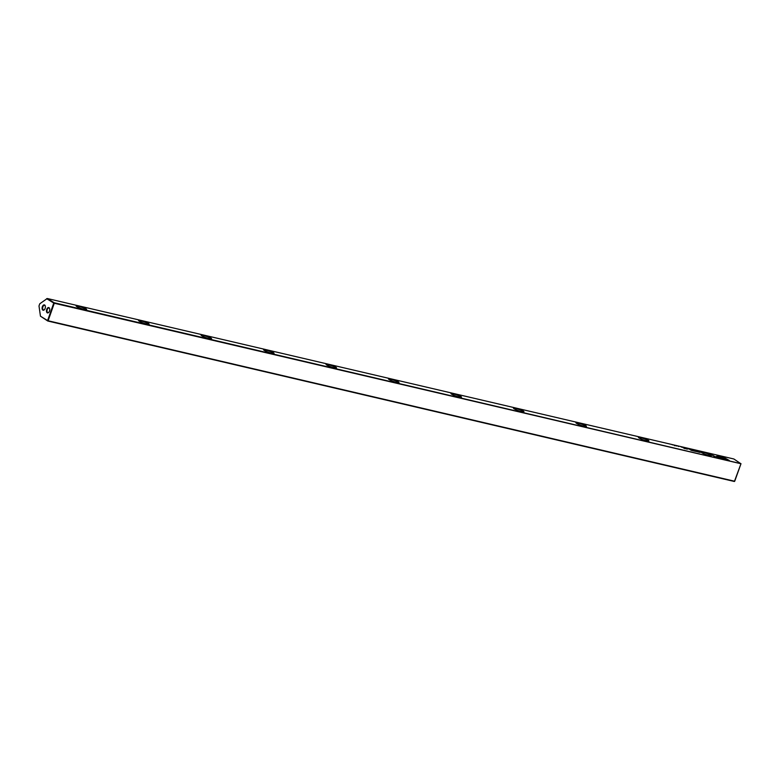 <?xml version="1.0" encoding="UTF-8"?>
<svg xmlns="http://www.w3.org/2000/svg" width="780" height="780" viewBox="0 0 780 780"><rect width="100%" height="100%" fill="white"/><g stroke="black" fill="none" stroke-linecap="round" stroke-linejoin="round"><path stroke-width="1.17" d="M688.964 448.607L690.407 449.241L688.964 448.607M716.216 456.476L722.28 458.786L724.298 457.928L723.245 457.275L721.237 458.143L716.216 456.476M729.251 460.424L721.783 456.281L727.038 459.508L723.645 458.455L729.251 460.424M717.824 456.046L716.635 456.339L717.99 456.856L721.978 457.577L717.824 456.046M684.343 447.817L683.699 447.593L684.343 447.817M695.068 450.031L696.014 450.548L695.068 450.031M681.018 446.755L681.788 447.223L680.999 446.803M691.47 449.494L690.68 449.007L691.47 449.494M682.87 447.476L681.623 446.891L682.87 447.476M677.216 445.945L676.387 445.75L677.216 445.945M716.547 457.45L717.532 457.031L715.494 456.807L709.078 453.307L716.547 457.45M701.678 452.663A5.577 0.858 -160.6 0 1 700.879 452A5.577 0.858 -160.6 0 1 704.399 452.254A5.577 0.858 -160.6 0 1 710.58 454.75A5.577 0.858 -160.6 0 1 711.282 455.666A5.577 0.858 -160.6 0 1 707.06 454.915A5.577 0.858 -160.6 0 1 701.678 452.663M639.2 438.067A5.577 0.858 -160.6 0 1 638.41 437.395A5.577 0.858 -160.6 0 1 641.92 437.658A5.577 0.858 -160.6 0 1 648.102 440.144A5.577 0.858 -160.6 0 1 648.804 441.061A5.577 0.858 -160.6 0 1 644.582 440.32A5.577 0.858 -160.6 0 1 639.2 438.067M576.722 423.462A5.577 0.858 -160.6 0 1 575.933 422.799A5.577 0.858 -160.6 0 1 579.452 423.052A5.577 0.858 -160.6 0 1 585.624 425.539A5.577 0.858 -160.6 0 1 586.326 426.455A5.577 0.858 -160.6 0 1 582.104 425.714A5.577 0.858 -160.6 0 1 576.722 423.462M514.244 408.856A5.577 0.858 -160.6 0 1 513.454 408.194A5.577 0.858 -160.6 0 1 516.974 408.447A5.577 0.858 -160.6 0 1 523.146 410.943A5.577 0.858 -160.6 0 1 523.858 411.85A5.577 0.858 -160.6 0 1 519.626 411.109A5.577 0.858 -160.6 0 1 514.244 408.856M451.766 394.251A5.577 0.858 -160.6 0 1 450.976 393.588A5.577 0.858 -160.6 0 1 454.496 393.841A5.577 0.858 -160.6 0 1 460.678 396.337A5.577 0.858 -160.6 0 1 461.38 397.254A5.577 0.858 -160.6 0 1 457.158 396.503A5.577 0.858 -160.6 0 1 451.766 394.251M389.298 379.655A5.577 0.858 -160.6 0 1 388.498 378.982A5.577 0.858 -160.6 0 1 392.018 379.246A5.577 0.858 -160.6 0 1 398.2 381.732A5.577 0.858 -160.6 0 1 398.902 382.648A5.577 0.858 -160.6 0 1 394.68 381.907A5.577 0.858 -160.6 0 1 389.298 379.655M326.82 365.05A5.577 0.858 -160.6 0 1 326.03 364.387A5.577 0.858 -160.6 0 1 329.54 364.64A5.577 0.858 -160.6 0 1 335.722 367.127A5.577 0.858 -160.6 0 1 336.424 368.043A5.577 0.858 -160.6 0 1 332.202 367.302A5.577 0.858 -160.6 0 1 326.82 365.05M264.342 350.444A5.577 0.858 -160.6 0 1 263.552 349.781A5.577 0.858 -160.6 0 1 267.072 350.035A5.577 0.858 -160.6 0 1 273.244 352.531A5.577 0.858 -160.6 0 1 273.946 353.447A5.577 0.858 -160.6 0 1 269.724 352.697A5.577 0.858 -160.6 0 1 264.342 350.444M201.864 335.839A5.577 0.858 -160.6 0 1 201.074 335.176A5.577 0.858 -160.6 0 1 204.594 335.439A5.577 0.858 -160.6 0 1 210.766 337.925A5.577 0.858 -160.6 0 1 211.477 338.842A5.577 0.858 -160.6 0 1 207.246 338.101A5.577 0.858 -160.6 0 1 201.864 335.839M139.396 321.243A5.577 0.858 -160.6 0 1 138.596 320.58A5.577 0.858 -160.6 0 1 142.116 320.834A5.577 0.858 -160.6 0 1 148.297 323.32A5.577 0.858 -160.6 0 1 148.999 324.236A5.577 0.858 -160.6 0 1 144.778 323.495A5.577 0.858 -160.6 0 1 139.396 321.243M76.918 306.637A5.577 0.858 -160.6 0 1 76.118 305.974A5.577 0.858 -160.6 0 1 79.638 306.228A5.577 0.858 -160.6 0 1 85.819 308.714A5.577 0.858 -160.6 0 1 86.521 309.631A5.577 0.858 -160.6 0 1 82.3 308.89A5.577 0.858 -160.6 0 1 76.918 306.637M47.268 298.506L733.883 458.991L740.883 463.729L54.278 303.244L48.107 320.765L734.711 481.25L741 463.681L734.389 481.494L47.775 321.009L40.462 316.192L39 305.974L39.77 303.781L47.268 298.506L54.21 302.767L741 463.681M698.246 451.99L700.128 452.429L698.061 451.162L696.023 451.259L698.246 451.99M677.791 445.994L678.736 446.511L677.791 445.994M697.33 450.86L696.101 450.313L697.33 450.86M691.86 449.933L689.276 449.114L691.304 450.362L695.692 451.386L693.664 450.138L694.902 451.045L692.192 450.206M686.761 448.383L685.513 447.798L686.761 448.383M674.934 445.624L674.144 445.136L674.934 445.624M675.383 445.429L676.328 445.945L675.383 445.429M687.941 448.373L688.711 448.841L687.921 448.422M672.935 444.863L671.882 444.619L672.916 444.912M683.446 447.749L685.045 448.724L683.397 447.886M694.492 449.982L693.664 449.787L694.492 449.982M694.707 450.109L694.073 450.021L694.697 450.138M688.272 448.87L687.765 448.753L688.233 448.958M687.502 448.978L684.323 447.954L687.463 449.104M686.926 448.793L686.41 448.87M44.489 309.582A2.35 1.345 103.2 0 1 43.524 309.913A2.35 1.345 103.2 0 1 43.29 309.816A2.35 1.345 103.2 0 1 42.802 307.106A2.35 1.345 103.2 0 1 44.596 305.341A2.35 1.345 103.2 0 1 44.83 305.438A2.35 1.345 103.2 0 1 45.308 306.062M42.841 310.108A2.74 1.57 -76.8 0 0 44.372 309.709A2.74 1.57 -76.8 0 0 45.26 305.897A2.74 1.57 -76.8 0 0 44.645 305A2.74 1.57 -76.8 0 0 42.354 306.706A2.74 1.57 -76.8 0 0 42.841 310.108M48.848 312.263A2.35 1.345 103.2 0 1 47.882 312.595A2.35 1.345 103.2 0 1 47.648 312.497A2.35 1.345 103.2 0 1 47.161 309.787A2.35 1.345 103.2 0 1 48.955 308.022A2.35 1.345 103.2 0 1 49.189 308.119A2.35 1.345 103.2 0 1 49.666 308.744M47.2 312.79A2.74 1.57 -76.8 0 0 48.73 312.39A2.74 1.57 -76.8 0 0 49.618 308.578A2.74 1.57 -76.8 0 0 49.003 307.681A2.74 1.57 -76.8 0 0 46.722 309.377A2.74 1.57 -76.8 0 0 47.2 312.79M86.258 309.689A5.284 0.809 19.4 0 0 85.488 308.939A5.284 0.809 19.4 0 0 78.595 306.306A5.284 0.809 19.4 0 0 76.294 306.179M148.736 324.295A5.284 0.809 19.4 0 0 147.966 323.544A5.284 0.809 19.4 0 0 141.073 320.911A5.284 0.809 19.4 0 0 138.762 320.785M211.214 338.9A5.284 0.809 19.4 0 0 210.444 338.14A5.284 0.809 19.4 0 0 203.551 335.517A5.284 0.809 19.4 0 0 201.24 335.39M273.692 353.506A5.284 0.809 19.4 0 0 272.912 352.745A5.284 0.809 19.4 0 0 266.019 350.123A5.284 0.809 19.4 0 0 263.718 349.986M336.16 368.101A5.284 0.809 19.4 0 0 335.39 367.351A5.284 0.809 19.4 0 0 328.497 364.718A5.284 0.809 19.4 0 0 326.196 364.591M398.639 382.707A5.284 0.809 19.4 0 0 397.868 381.956A5.284 0.809 19.4 0 0 390.975 379.324A5.284 0.809 19.4 0 0 388.674 379.197M461.116 397.312A5.284 0.809 19.4 0 0 460.346 396.552A5.284 0.809 19.4 0 0 453.453 393.929A5.284 0.809 19.4 0 0 451.142 393.802M523.594 411.908A5.284 0.809 19.4 0 0 522.815 411.157A5.284 0.809 19.4 0 0 515.931 408.525A5.284 0.809 19.4 0 0 513.62 408.398M586.072 426.514A5.284 0.809 19.4 0 0 585.292 425.763A5.284 0.809 19.4 0 0 578.399 423.13A5.284 0.809 19.4 0 0 576.098 423.004M648.541 441.119A5.284 0.809 19.4 0 0 647.77 440.359A5.284 0.809 19.4 0 0 640.877 437.736A5.284 0.809 19.4 0 0 638.576 437.609M711.019 455.725A5.284 0.809 19.4 0 0 710.249 454.964A5.284 0.809 19.4 0 0 703.355 452.341A5.284 0.809 19.4 0 0 701.044 452.205M40.462 316.192L47.599 320.57L53.761 303.049L46.634 298.672M47.599 320.57L48.107 320.765L47.599 320.57M709.576 453.619L715.435 456.982L717.288 457.139M695.965 451.435L697.008 451.454M696.54 451.561L697.31 451.61M697.369 451.435L699.416 452.176L696.559 451.513M696.559 450.421L697.437 450.85L696.394 450.538M691.255 450.333L691.801 450.109M691.333 449.611L690.709 449.231M690.768 449.056L691.392 449.436L690.768 449.056M716.82 456.407L721.734 457.685M722.28 456.583L728.695 460.288M723.83 458.523L727.038 459.508M716.469 456.524L721.168 458.318L723.187 457.45L724.093 458.016M674.788 445.75L674.173 445.37M674.232 445.195L674.856 445.575L674.232 445.195M686.371 448.997L686.858 448.968"/></g></svg>
